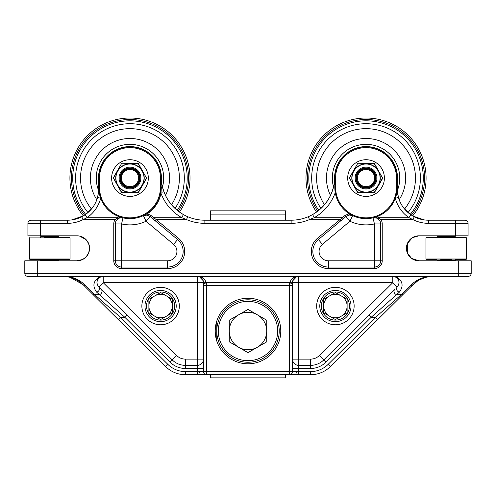 <?xml version="1.0" encoding="UTF-8"?>
<svg xmlns="http://www.w3.org/2000/svg" width="496" height="496" viewBox="0 0 496 496"><rect width="100%" height="100%" fill="white"/><g stroke="black" fill="none" stroke-linecap="round" stroke-linejoin="round"><path stroke-width="0.74" d="M50.22 260.791L50.22 260.319M50.22 236.598L50.22 235.817M50.456 235.817L50.456 236.598M50.456 260.319L50.456 260.791M49.092 260.791L49.092 260.319M49.092 236.598L49.092 235.817M49.327 235.817L49.327 236.598M49.327 260.319L49.327 260.791M29.481 237.925L29.872 237.534L29.481 237.925L29.481 258.993L29.872 259.383L69.676 259.383L59.136 259.383L59.136 259.929L40.405 259.929L40.405 259.383L29.872 259.383L29.481 258.993L29.481 237.925L70.066 237.925L69.676 237.534L44.311 237.534M40.405 259.929L40.796 260.319L58.751 260.319L59.136 259.383M58.751 236.598L40.796 236.598L40.405 236.989L59.136 236.989L59.136 237.534L58.751 236.598L59.136 236.989M70.066 237.925L70.066 258.993L70.066 237.925L69.676 237.534L55.236 237.534M58.751 260.319L59.136 259.929M446.673 260.791L446.673 260.319M446.673 236.598L446.673 235.817M446.908 235.817L446.908 236.598M446.908 260.319L446.908 260.791M445.544 260.791L445.544 260.319M445.544 236.598L445.544 235.817M445.78 235.817L445.78 236.598M445.78 260.319L445.78 260.791M455.595 237.534L426.324 237.534L425.934 237.925L425.934 258.993L425.934 237.925L426.324 237.534L436.864 237.534L436.864 236.989L455.595 236.989L455.595 237.534L455.204 236.598L437.249 236.598L436.864 237.534M440.764 259.383L451.689 259.383M426.324 259.383L425.934 258.993L426.324 259.383L436.864 259.383L436.864 259.929L436.864 259.383M437.249 260.319L455.204 260.319L455.595 259.929L436.864 259.929L437.249 260.319L436.864 259.929M455.204 260.319L455.595 259.383L466.128 259.383L466.519 258.993L425.934 258.993M425.934 237.925L466.519 237.925L466.128 237.534L451.689 237.534M440.764 237.534L426.324 237.534M455.204 236.598L455.595 236.989M455.595 259.383L455.595 259.929M285.46 220.205L285.46 210.831L210.54 210.831L210.54 214.904L285.46 214.904M210.54 220.205L210.54 214.904M209.758 374.728L210.54 374.728L210.54 377.853L285.46 377.853L285.46 374.728L310.57 374.728A28.092 28.092 0 0 0 330.355 366.581L377.772 319.536L375.577 317.316L328.154 364.362A24.974 24.974 0 0 1 310.57 371.609L298.728 371.609L298.728 365.366L310.57 365.366L298.728 365.366L298.728 282.639L292.485 282.639A3.119 1.376 180 0 1 289.36 284.016L289.36 285.398L203.515 285.398L203.515 371.609A3.119 3.119 0 0 0 206.64 374.728A3.119 3.119 0 0 1 203.515 371.609L203.515 282.639L197.272 282.639L197.272 359.123L203.515 359.123A6.243 6.243 0 0 1 197.272 365.366L185.43 365.366A18.73 18.73 0 0 1 172.242 359.929A18.73 18.73 0 0 0 185.43 365.366L185.43 368.485L203.515 368.485M257.387 314.817L266.743 320.236L266.73 331.049A18.73 18.73 0 0 0 238.657 314.793L248.025 309.399L257.387 314.817M266.718 341.862L257.343 347.256A18.73 18.73 0 0 0 266.73 331.049L266.718 341.862M247.975 352.656L238.613 347.237A18.73 18.73 0 0 0 257.343 347.256L247.975 352.656M229.27 331.006L229.282 320.187L238.657 314.793A18.73 18.73 0 0 0 238.613 347.237L229.257 341.818L229.27 331.006M98.747 187.569L100.694 198.35C104.191 207.161 110.348 213.286 119.17 216.746L117.168 217.725L115.097 219.579L116.393 220.447L118.048 218.779L117.168 217.725L87.017 217.725L85.244 214.694L81.716 216.795A31.217 31.217 0 0 1 67.53 220.205L31.043 220.205A3.119 3.119 0 0 0 27.919 223.33A3.119 3.119 0 0 1 31.043 220.205M78.021 218.389L83.657 215.717M85.975 214.173L92.287 208.004M40.405 235.817L40.405 223.33L27.919 223.33L27.919 235.817L77.091 235.817A12.487 12.487 0 0 1 89.578 248.304A12.487 12.487 0 0 1 77.091 260.791L24.8 260.791L24.8 273.277A3.119 3.119 0 0 0 27.919 276.396L468.081 276.396A3.119 3.119 0 0 0 471.2 273.277L471.2 260.791L418.909 260.791A12.487 12.487 0 0 1 406.422 248.304A12.487 12.487 0 0 1 418.909 235.817L468.081 235.817L468.081 223.33A3.119 3.119 0 0 0 464.957 220.205A3.119 3.119 0 0 1 468.081 223.33A3.119 3.119 0 0 0 464.957 220.205L428.47 220.205A31.217 31.217 0 0 1 414.284 216.795L412.864 219.579A34.336 34.336 0 0 0 428.47 223.33L455.595 223.33L455.595 235.817M162.397 192.163L160.853 191.933M424.266 219.92L428.47 220.205L424.266 219.92L413.1 216.163M403.701 207.985L412.015 215.518M397.296 190.545L397.401 191.995M397.594 193.583L398.505 197.73M343.269 218.686L345.917 216.467L340.789 220.776L343.269 218.686L342.271 217.725L314.185 217.725C324.198 211.897 331.216 203.546 335.24 192.684L334.819 187.432A31.217 31.217 0 0 0 366.036 218.643A31.217 31.217 0 0 0 397.253 187.432L397.253 178.064A31.217 31.217 0 0 0 366.036 146.847A31.217 31.217 0 0 0 334.819 178.064L335.24 192.684C336.945 201.636 341.583 208.649 349.159 213.714L344.918 215.506L317.397 238.365L318.401 239.562L340.789 220.776L339.785 219.579L309.498 219.579L314.185 217.725L312.647 214.545L308.276 216.709A43.704 43.704 0 0 1 291.133 220.205A43.704 43.704 0 0 0 334.831 177.413C333.938 193.676 326.548 206.051 312.647 214.545M161.181 177.717A43.704 43.704 0 0 0 187.724 216.709L183.353 214.545C169.452 206.051 162.062 193.676 161.169 177.413L161.181 178.064L161.169 177.413M317.397 238.365A17.118 17.118 0 0 0 328.402 268.59L374.43 268.59A7.806 7.806 0 0 0 382.23 260.791L382.23 223.938A7.806 7.806 0 0 0 380.903 219.579L378.832 217.725L376.83 216.746L373.029 217.856L376.352 217.998L377.952 218.779L379.607 220.447A6.243 6.243 0 0 1 380.674 223.938L380.674 260.791A6.243 6.243 0 0 1 374.43 267.034L328.402 267.034A15.556 15.556 0 0 1 318.401 239.562L322.412 244.342L349.934 221.253L344.918 215.506M374.43 268.59L374.43 267.034A6.243 6.243 0 0 0 380.674 260.791L380.674 223.938L374.43 223.938L373.029 217.856L373.445 217.775A6.243 6.243 0 0 0 373.085 217.843M345.917 216.467L349.314 215.035L349.159 213.714L352.619 215.611L349.934 221.253A37.46 37.46 0 0 0 374.43 223.938L374.43 260.791L328.402 260.791L328.402 268.59M349.314 215.035L352.613 215.611A6.243 6.243 0 0 0 352.613 215.611M414.284 216.795L410.756 214.694L408.983 217.725L412.864 219.579L380.903 219.579L379.607 220.447A6.243 6.243 0 0 1 380.674 223.938L382.23 223.938M395.281 198.35L395.306 198.35C397.581 206.423 402.138 212.883 408.983 217.725L378.832 217.725L377.952 218.779A6.243 6.243 0 0 0 376.352 217.998L376.83 216.746C385.652 213.286 391.809 207.161 395.306 198.35L397.253 187.569M334.819 187.432A31.217 31.217 0 0 0 366.036 218.643A31.217 31.217 0 0 0 397.253 187.432L396.478 187.432A30.436 30.436 0 0 1 366.036 217.868A30.436 30.436 0 0 1 335.6 187.432L334.819 187.432L334.819 178.064L334.812 187.432M397.253 187.432L397.246 188.288M397.209 189.119L395.324 198.307A3.119 0.446 165 0 0 398.313 197.042L397.253 188.988M410.756 214.694C404.519 210.279 400.371 204.395 398.313 197.042M40.405 220.205L40.405 223.33L67.53 223.33A34.336 34.336 0 0 0 83.136 219.579L115.097 219.579A7.806 7.806 0 0 0 113.77 223.938L113.77 260.791A7.806 7.806 0 0 0 121.57 268.59L167.598 268.59A17.118 17.118 0 0 0 178.603 238.365L156.215 219.579L155.211 220.776L177.599 239.562A15.556 15.556 0 0 1 167.598 267.034L121.57 267.034A6.243 6.243 0 0 1 115.326 260.791L115.326 223.938A6.243 6.243 0 0 1 116.393 220.447M118.048 218.779L119.648 217.998L119.17 216.746L122.438 217.725A1.562 0.657 99.1 0 0 122.555 217.775L122.438 217.725M183.353 214.545L181.815 217.725L186.502 219.579L156.215 219.579L153.729 217.725L152.731 218.686L155.211 220.776L150.083 216.467L152.731 218.686M151.082 215.506L147.331 213.782C154.628 208.804 159.185 201.99 161.002 193.347C165.087 203.906 172.025 212.034 181.815 217.725L153.729 217.725L151.082 215.506L146.066 221.253L143.381 215.611L147.076 215.09L150.083 216.467M143.387 215.611A6.243 6.243 0 0 0 143.381 215.611L147.331 213.782L147.076 215.09M119.648 217.998L122.555 217.775A6.243 6.243 0 0 1 122.965 217.849L122.965 217.849M122.351 217.707A1.562 0.651 -81.6 0 0 122.487 217.763L121.985 217.707L122.487 217.763A6.243 6.243 0 0 0 121.16 217.707M161.324 187.445L161.002 193.347L160.617 193.328L161.181 187.432L161.181 178.064A31.217 31.217 0 0 0 129.964 146.847A31.217 31.217 0 0 0 98.747 178.064L98.747 187.432A31.217 31.217 0 0 0 129.964 218.643A31.217 31.217 0 0 0 161.181 187.432L160.4 187.432A30.436 30.436 0 0 1 129.964 217.868A30.436 30.436 0 0 1 99.522 187.432L98.747 187.432A31.217 31.217 0 0 0 129.964 218.643A31.217 31.217 0 0 0 161.181 187.432L161.181 178.064L160.4 178.064L160.4 187.432M81.716 216.795L83.136 219.579L87.017 217.725C93.862 212.883 98.419 206.423 100.694 198.35L100.719 198.35M98.754 188.201L98.747 187.432M98.301 194.227L98.747 188.988L97.687 197.042C95.629 204.395 91.481 210.279 85.244 214.694M113.77 260.791L115.326 260.791A6.243 6.243 0 0 0 121.57 267.034L121.57 268.59M291.133 223.33L291.133 220.205L204.867 220.205A43.704 43.704 0 0 1 187.724 216.709L186.502 219.579A46.822 46.822 0 0 0 204.867 223.33L291.133 223.33A46.822 46.822 0 0 0 309.498 219.579L308.276 216.709A43.704 43.704 0 0 0 316.541 212.059A60.047 60.047 0 0 1 369.991 118.147A60.047 60.047 0 0 1 412.66 215.903L417.979 218.389M92.535 294.047A3.119 2.61 -45.2 0 0 94.736 294.661L85.163 285.163A3.119 2.61 134.8 0 1 82.962 284.549L165.645 366.581A28.092 28.092 0 0 0 185.43 374.728L206.64 374.728A3.119 3.119 0 0 1 203.515 371.609L206.64 371.609L206.64 284.016A3.119 1.376 180 0 1 203.515 282.639L203.211 280.717A3.119 2.796 162 0 0 206.181 282.577C205.201 279.769 203.329 277.81 200.576 276.7A3.119 1.866 110.6 0 1 199.473 276.799L203.211 280.717M206.64 284.016L206.181 282.577L289.819 282.577L289.36 284.016M292.485 285.398L289.36 285.398L289.36 371.609L292.485 371.609L292.485 282.639L292.789 280.717L296.527 276.799L298.728 276.396L197.272 276.396L199.473 276.799M197.284 276.396L197.272 282.639L103.199 282.639L98.803 287.072C95.933 283.098 96.522 279.738 100.576 276.979L103.199 276.396A6.243 6.243 0 0 0 96.956 282.639M206.64 374.728L298.728 374.728L298.728 371.609L292.485 371.609A3.119 3.119 0 0 1 289.36 374.728L289.36 371.609L206.64 371.609L206.64 374.728A3.119 3.119 0 0 1 203.515 371.609L199.721 371.609A3.119 1.221 90 0 0 200.942 374.728L197.272 374.728L197.272 371.609L199.721 371.609M292.789 280.717A6.243 6.243 0 0 1 298.722 276.396L298.722 276.396A6.243 6.243 0 0 0 292.59 281.505A6.243 6.243 0 0 1 292.789 280.717A3.119 2.796 -162 0 1 289.819 282.577C290.799 279.769 292.671 277.81 295.424 276.7A3.119 1.866 -110.6 0 0 296.527 276.799M198.561 276.532A6.243 6.243 0 0 1 203.515 282.639A6.243 6.243 0 0 0 198.561 276.532M292.485 359.123A6.243 6.243 0 0 0 298.728 365.366A6.243 6.243 0 0 1 292.485 359.123L310.57 359.123L310.57 368.485A21.849 21.849 0 0 0 325.959 362.148L371.144 317.316L399.398 292.119A3.119 2.61 -134.8 0 1 396.788 290.017A3.119 2.61 -134.8 0 1 397.197 287.072L392.801 282.639L319.362 355.502A12.487 12.487 0 0 1 310.57 359.123M431.117 276.452L426.678 277.078M426.126 277.208L419.083 279.986M427.062 276.991L421.631 278.727L418.004 280.624L410.211 287.351L413.038 284.549A3.119 2.61 -134.8 0 1 410.837 285.163L401.264 294.661L375.577 317.316L371.144 317.316L368.943 315.103L323.758 359.929A18.73 18.73 0 0 1 310.57 365.366M85.163 285.163C81.015 281.102 76.124 278.374 70.488 276.979A3.119 1.407 103.6 0 1 69.756 277.177C74.828 278.436 79.23 280.891 82.962 284.549L77.996 280.624M74.369 278.727L68.938 276.991M64.889 276.452L69.756 277.177L63.197 276.396M176.204 306.051A15.605 15.605 0 0 0 152.787 292.535A15.605 15.605 0 0 0 152.787 319.573A15.605 15.605 0 0 0 176.204 306.051M351.013 306.051A15.605 15.605 0 0 0 327.602 292.535A15.605 15.605 0 0 0 327.602 319.573A15.605 15.605 0 0 0 351.013 306.051M368.943 315.103L394.636 289.614A3.119 2.61 45.2 0 0 394.227 292.559A3.119 2.61 45.2 0 0 396.831 294.661L401.264 294.661A3.119 2.61 -134.8 0 0 403.465 294.047L413.038 284.549C416.77 280.891 421.172 278.436 426.244 277.177A3.119 1.407 -103.6 0 1 425.512 276.979C419.876 278.374 414.985 281.102 410.837 285.163M399.044 282.639A6.243 6.243 0 0 0 392.801 276.396L395.424 276.979C399.478 279.738 400.067 283.098 397.197 287.072M377.772 319.536L413.038 284.549M426.244 277.177L432.828 276.396L425.512 276.979L396.738 276.979A3.119 2.096 114.9 0 1 395.424 276.979M118.228 319.536L120.423 317.316L94.736 294.661L99.169 294.661A3.119 2.61 -45.2 0 0 101.773 292.559A3.119 2.61 -45.2 0 0 101.364 289.614L98.803 287.072A3.119 2.61 -45.2 0 1 99.212 290.017A3.119 2.61 -45.2 0 1 96.602 292.119L124.856 317.316L127.057 315.103L101.364 289.614M100.744 276.904L103.199 276.396L99.262 276.979L70.488 276.979L63.252 276.396M96.602 292.119C92.299 286.161 93.186 281.114 99.262 276.979A3.119 2.096 65.1 0 0 100.576 276.979M203.515 359.123A6.243 6.243 0 0 1 197.272 365.366L197.272 359.123L185.43 359.123A12.487 12.487 0 0 1 176.638 355.502L172.242 359.929L127.057 315.103M399.398 292.119C403.701 286.161 402.814 281.114 396.738 276.979L395.114 276.842M279.217 331.024A31.217 31.217 0 0 0 232.395 303.992A31.217 31.217 0 0 0 232.395 358.062A31.217 31.217 0 0 0 279.217 331.024M328.154 364.362L330.355 366.581A28.092 28.092 0 0 1 310.57 374.728L310.57 371.609M418.909 235.817L412.362 237.671L407.359 243.567L407.359 253.034L411.587 258.41L418.909 260.791M187.724 216.709A43.704 43.704 0 0 0 204.867 220.205A43.704 43.704 0 0 1 179.459 212.065A60.047 60.047 0 0 0 133.92 118.147A60.047 60.047 0 0 0 83.34 215.903L71.734 219.92M77.091 260.791L82.652 259.482L86.025 257.021L88.641 253.034L89.578 248.304L88.641 243.567L86.025 239.58L79.459 236.04L77.103 235.817M69.874 277.208L82.962 284.549M471.2 273.277A3.119 3.119 0 0 1 468.081 276.396L458.713 276.396L468.081 276.396A3.119 3.119 0 0 0 471.2 273.277L37.287 273.277L37.287 260.791M411.376 215.109A58.547 58.547 0 0 0 369.892 119.641A58.547 58.547 0 0 0 317.75 211.166M368.261 144.423A33.716 33.716 0 0 0 333.548 187.054A33.716 33.716 0 0 1 368.261 144.423A33.716 33.716 0 0 1 399.677 180.284A33.716 33.716 0 0 0 368.261 144.423M397.302 190.687A33.716 33.716 0 0 0 399.677 180.284A33.716 33.716 0 0 1 397.302 190.687M366.036 168.702A9.362 9.362 0 0 0 357.926 182.745A9.362 9.362 0 0 0 374.151 182.745A9.362 9.362 0 0 0 366.036 168.702M366.036 169.477A8.587 8.587 0 0 1 373.476 182.354A8.587 8.587 0 0 1 358.602 182.354A8.587 8.587 0 0 1 366.036 169.477M384.381 178.064A18.346 18.346 0 0 0 366.036 159.718A18.346 18.346 0 0 0 347.696 178.064A18.346 18.346 0 0 0 366.036 196.41A18.346 18.346 0 0 0 384.381 178.064M374.542 163.723L357.777 163.748L374.3 163.748L382.565 178.064L374.3 192.38L357.777 192.38L349.513 178.064L357.535 163.723L349.37 177.872L357.535 192.405A0.391 0.391 0 0 0 357.87 192.597L374.542 192.405L382.707 178.256L374.542 163.723A0.391 0.391 0 0 0 374.207 163.531L357.777 163.748M382.707 178.256A0.391 0.391 0 0 0 382.707 177.872L382.565 178.064M357.535 192.405L357.87 192.597M374.207 192.597A0.391 0.391 0 0 0 374.542 192.405M357.87 163.531A0.391 0.391 0 0 0 357.535 163.723M349.37 177.872A0.391 0.391 0 0 0 349.37 178.256M359.017 165.9A14.049 14.049 0 0 0 353.871 185.089A14.049 14.049 0 0 0 373.06 190.228A14.049 14.049 0 0 0 378.206 171.039A14.049 14.049 0 0 0 359.017 165.9A14.049 14.049 0 0 0 353.871 185.089A14.049 14.049 0 0 0 373.06 190.228A14.049 14.049 0 0 0 378.206 171.039A14.049 14.049 0 0 0 359.017 165.9M371.107 118.234A60.047 60.047 90 0 1 412.66 215.903M178.256 211.172A58.547 58.547 0 0 0 133.821 119.641A58.547 58.547 0 0 0 84.624 215.109M132.184 144.423A33.716 33.716 0 0 0 98.698 190.675A33.716 33.716 0 0 1 132.184 144.423A33.716 33.716 0 0 1 163.606 180.284A33.716 33.716 0 0 0 132.184 144.423M162.459 187.06A33.716 33.716 0 0 0 163.606 180.284A33.716 33.716 0 0 1 162.459 187.06M129.964 168.702A9.362 9.362 0 0 0 121.855 182.745A9.362 9.362 0 0 0 138.074 182.745A9.362 9.362 0 0 0 129.964 168.702M129.964 169.477A8.587 8.587 0 0 1 137.398 182.354A8.587 8.587 0 0 1 122.531 182.354A8.587 8.587 0 0 1 129.964 169.477M148.31 178.064A18.346 18.346 0 0 0 129.964 159.718A18.346 18.346 0 0 0 111.619 178.064A18.346 18.346 0 0 0 129.964 196.41A18.346 18.346 0 0 0 148.31 178.064M138.471 163.723L121.7 163.748L138.229 163.748L146.494 178.064L138.229 192.38L121.7 192.38L113.435 178.064L121.458 163.723L113.293 177.872L121.458 192.405A0.391 0.391 0 0 0 121.799 192.597L138.471 192.405L146.636 178.256L138.471 163.723A0.391 0.391 0 0 0 138.13 163.531L121.7 163.748M146.636 178.256A0.391 0.391 0 0 0 146.636 177.872L146.494 178.064M121.458 192.405L121.799 192.597M138.13 192.597A0.391 0.391 0 0 0 138.471 192.405M121.799 163.531A0.391 0.391 0 0 0 121.458 163.723M113.293 177.872A0.391 0.391 0 0 0 113.293 178.256M122.94 165.9A14.049 14.049 0 0 0 117.8 185.089A14.049 14.049 0 0 0 136.989 190.228A14.049 14.049 0 0 0 142.129 171.039A14.049 14.049 0 0 0 122.94 165.9A14.049 14.049 0 0 0 117.8 185.089A14.049 14.049 0 0 0 136.989 190.228A14.049 14.049 0 0 0 142.129 171.039A14.049 14.049 0 0 0 122.94 165.9M135.036 118.234A60.047 60.047 90 0 1 179.459 212.065M172.298 306.051L172.298 312.809L166.445 316.194A11.706 11.706 0 0 0 166.445 295.914L172.298 299.293L172.298 306.051M160.592 319.573L154.74 316.194A11.706 11.706 0 0 0 166.445 316.194L160.592 319.573M148.887 312.809L148.887 306.051A11.706 11.706 0 0 0 154.74 316.194L148.887 312.809M154.74 295.914L160.592 292.535L166.445 295.914A11.706 11.706 0 0 0 148.887 306.051L148.887 299.293L154.74 295.914M347.113 306.051L347.113 312.809L341.26 316.194A11.706 11.706 0 0 0 341.26 295.914L347.113 299.293L347.113 306.051M335.408 319.573L329.555 316.194A11.706 11.706 0 0 0 341.26 316.194L335.408 319.573M323.702 312.809L323.702 306.051A11.706 11.706 0 0 0 329.555 316.194L323.702 312.809M329.555 295.914L335.408 292.535L341.26 295.914A11.706 11.706 0 0 0 323.702 306.051L323.702 299.293L329.555 295.914M70.066 258.993L69.676 259.383L70.066 258.993L29.481 258.993M396.478 178.064L397.253 178.064A31.217 31.217 0 0 0 366.036 146.847A31.217 31.217 0 0 0 334.819 178.064L335.6 178.064A30.436 30.436 0 0 1 366.036 147.628A30.436 30.436 0 0 1 396.478 178.064L396.478 187.432M382.23 260.791L374.43 260.791L374.43 267.034M458.713 260.791L458.713 276.396M113.77 223.938L121.57 223.938A37.46 37.46 0 0 0 146.066 221.253L173.588 244.342L178.603 238.365M167.598 268.59L167.598 260.791L121.57 260.791L121.57 223.938L122.971 217.856M100.676 198.307L100.7 198.301A3.119 0.446 -165 0 1 97.687 197.042M328.402 260.791A9.312 9.312 0 0 1 322.412 244.342M115.326 260.791L121.57 260.791L121.57 267.034M173.588 244.342A9.312 9.312 0 0 1 167.598 260.791M204.867 220.205L204.867 223.33M468.081 223.33L455.595 223.33L455.595 220.205M428.47 220.205L428.47 223.33M67.53 223.33L67.53 220.205M280.779 331.024A32.779 32.779 0 0 0 231.613 302.641A32.779 32.779 0 0 0 231.613 359.414A32.779 32.779 0 0 0 280.779 331.024M292.485 371.609A3.119 3.119 0 0 1 289.36 374.728M295.058 374.728A3.119 1.221 -90 0 0 296.279 371.609M197.272 365.366L197.272 371.609L185.43 371.609A24.974 24.974 0 0 1 167.846 364.362L120.423 317.316L124.856 317.316L170.041 362.148A21.849 21.849 0 0 0 185.43 368.485M185.43 374.728L185.43 371.609M292.485 368.485L310.57 368.485M392.801 276.396L392.801 282.639L298.728 282.639L298.722 276.396M216.783 321.03L216.783 341.019M99.522 187.432L99.522 178.064L98.747 178.064M99.522 178.064A30.436 30.436 0 0 1 129.964 147.628A30.436 30.436 0 0 1 160.4 178.064M335.6 187.432L335.6 178.064M174.642 306.051A14.049 14.049 0 0 1 153.568 318.221A14.049 14.049 0 0 1 153.568 293.886A14.049 14.049 0 0 1 174.642 306.051M349.457 306.051A14.049 14.049 0 0 1 328.383 318.221A14.049 14.049 0 0 1 328.383 293.886A14.049 14.049 0 0 1 349.457 306.051M179.323 306.051A18.73 18.73 0 0 0 151.23 289.831A18.73 18.73 0 0 0 151.23 322.276A18.73 18.73 0 0 0 179.323 306.051M176.638 355.502L103.199 282.639L103.199 276.396M354.138 306.051A18.73 18.73 0 0 0 326.039 289.831A18.73 18.73 0 0 0 326.039 322.276A18.73 18.73 0 0 0 354.138 306.051M185.43 359.123L185.43 365.366M319.362 355.502L325.959 362.148M165.645 366.581L167.846 364.362M170.041 362.148L172.242 359.929M277.655 331.024A29.655 29.655 0 0 1 233.17 356.711A29.655 29.655 0 0 1 233.17 305.344A29.655 29.655 0 0 1 277.655 331.024M24.8 273.277L37.287 273.277L37.287 276.396M410.291 214.365A57.238 57.238 0 0 0 369.811 120.95A57.238 57.238 0 0 0 318.779 210.354M408.022 212.573A54.349 54.349 0 0 0 369.619 123.833A54.349 54.349 0 0 0 320.968 208.438M404.538 209.033A49.408 49.408 0 0 0 369.291 128.762A49.408 49.408 0 0 0 324.471 204.767M399.162 199.727A39.575 39.575 0 0 0 368.646 138.576A39.575 39.575 0 0 0 330.503 195.48M397.253 182.02A31.465 31.465 0 0 0 368.113 146.667A31.465 31.465 0 0 0 334.664 180.432M373.159 190.402A14.241 14.241 0 0 0 373.159 165.726A14.241 14.241 0 0 0 351.794 178.064A14.241 14.241 0 0 0 373.159 190.402M360.983 169.31A10.106 10.106 0 0 0 360.983 186.818A10.106 10.106 0 0 0 376.148 178.064A10.106 10.106 0 0 0 360.983 169.31M360.573 168.603A10.924 10.924 0 0 1 376.966 178.064A10.924 10.924 0 0 1 360.573 187.525A10.924 10.924 0 0 1 360.573 168.603M177.227 210.354A57.238 57.238 0 0 0 133.734 120.95A57.238 57.238 0 0 0 85.709 214.365M175.032 208.438A54.349 54.349 0 0 0 133.542 123.833A54.349 54.349 0 0 0 87.978 212.573M171.535 204.767A49.408 49.408 0 0 0 133.219 128.762A49.408 49.408 0 0 0 91.462 209.027M165.503 195.486A39.575 39.575 0 0 0 132.568 138.576A39.575 39.575 0 0 0 96.844 199.721M161.343 180.451A31.465 31.465 0 0 0 161.361 180.135A31.465 31.465 0 0 0 132.035 146.667A31.465 31.465 0 0 0 98.747 181.995M137.088 190.402A14.241 14.241 0 0 0 137.088 165.726A14.241 14.241 0 0 0 115.723 178.064A14.241 14.241 0 0 0 137.088 190.402M124.911 169.31A10.106 10.106 0 0 0 124.911 186.818A10.106 10.106 0 0 0 140.07 178.064A10.106 10.106 0 0 0 124.911 169.31M124.502 168.603A10.924 10.924 0 0 1 140.889 178.064A10.924 10.924 0 0 1 124.502 187.525A10.924 10.924 0 0 1 124.502 168.603M55.236 260.791L55.236 260.319L55.236 260.791M55.236 236.598L55.236 235.817L55.236 236.598M44.311 260.791L44.311 260.319M44.311 236.598L44.311 235.817M40.405 237.534L40.405 236.989M451.689 260.791L451.689 260.319L451.689 260.791M451.689 236.598L451.689 235.817L451.689 236.598M440.764 260.791L440.764 260.319L440.764 260.791M440.764 236.598L440.764 235.817L440.764 236.598M466.519 258.993L466.519 237.925L466.519 258.993L466.128 259.383M466.519 237.925L466.128 237.534M437.249 236.598L436.864 236.989M351.645 215.245L352.216 215.438"/></g></svg>
